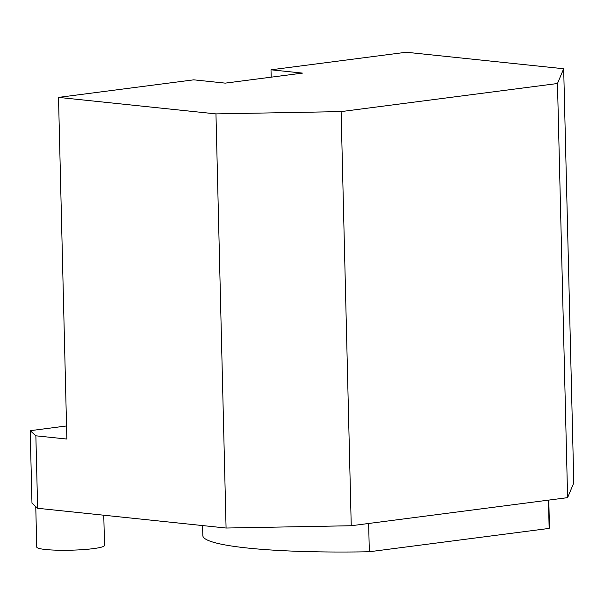 <?xml version="1.0" encoding="UTF-8"?>
<svg xmlns="http://www.w3.org/2000/svg" width="604" height="604" viewBox="0 0 604 604"><rect width="100%" height="100%" fill="white"/><g stroke="black" fill="none" stroke-linecap="round" stroke-linejoin="round"><path stroke-width="0.91" d="M58.513 97.395L193.741 79.834L225.224 83.133L302.498 73.107L271.007 69.807L406.235 52.246L563.675 68.75L573.8 482.89L567.601 497.651L557.477 83.511L341.117 111.597L215.96 113.892L58.513 97.395L66.863 439.055L35.862 435.809L30.2 430.682L31.974 503.155L37.637 508.281L35.862 435.809M567.601 497.651L351.241 525.737L341.117 111.597M351.241 525.737L226.077 528.032L215.96 113.892M226.077 528.032L37.637 508.281M66.546 425.963L30.2 430.682M563.675 68.75L557.477 83.511M271.007 69.807L271.188 77.169M35.764 506.582L36.753 547.081A33.892 3.956 -1.4 0 0 70.728 550.199A33.892 3.956 -1.4 0 0 104.515 545.42L103.775 515.212M202.589 525.571L202.831 535.605A173.363 20.226 -1.4 0 0 369.331 551.754L368.644 523.479M369.331 551.754L549.149 528.409L548.455 500.135M549.149 528.409A173.363 20.226 -1.4 0 0 549.451 527.133L548.794 500.089"/></g></svg>
